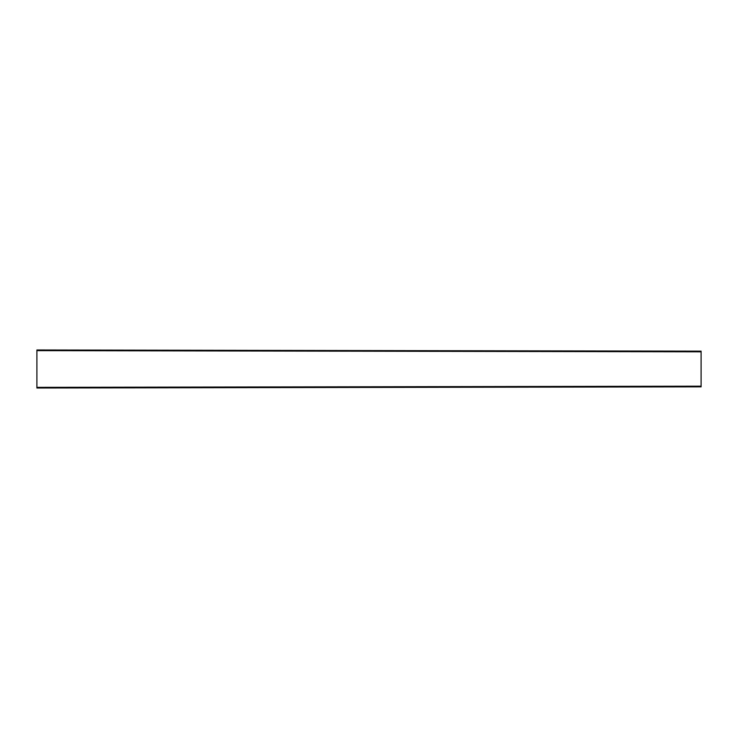 <?xml version="1.0" encoding="UTF-8"?>
<svg xmlns="http://www.w3.org/2000/svg" width="738" height="738" viewBox="0 0 738 738"><rect width="100%" height="100%" fill="white"/><g stroke="black" fill="none" stroke-linecap="round" stroke-linejoin="round"><path stroke-width="1.11" d="M701.1 386.186L36.9 387.349L36.9 388.013L701.1 386.85L701.1 386.186L36.9 387.358L36.9 349.987L701.1 351.15L701.1 351.814L36.9 350.642L701.1 351.814M701.1 351.482L701.1 386.518"/></g></svg>
